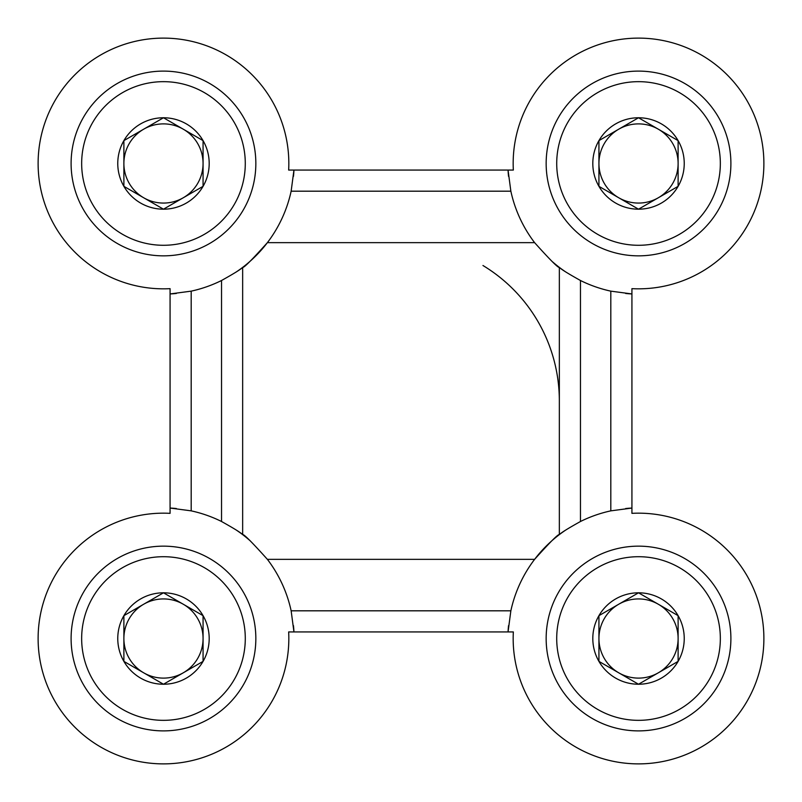 <?xml version="1.0" encoding="UTF-8"?>
<svg xmlns="http://www.w3.org/2000/svg" width="802" height="802" viewBox="0 0 802 802"><rect width="100%" height="100%" fill="white"/><g stroke="black" fill="none" stroke-linecap="round" stroke-linejoin="round"><path stroke-width="1.2" d="M242.655 534.613C240.861 532.708 233.823 528.338 221.532 521.5A130.636 130.636 0 0 0 191.187 510.854L170.074 508.057L170.074 513.34A125.363 125.363 0 0 0 38.135 636.327A125.363 125.363 0 0 0 165.673 763.865A125.363 125.363 0 0 0 288.66 631.926L293.943 631.926L291.146 610.813A130.636 130.636 0 0 0 267.387 559.345C251.858 542.052 243.607 533.801 242.655 534.613L242.655 267.387C243.658 268.149 251.908 259.898 267.387 242.655A130.636 130.636 0 0 0 291.146 191.187L293.943 170.074L288.66 170.074A125.363 125.363 0 0 0 165.673 38.135A125.363 125.363 0 0 0 38.135 165.673A125.363 125.363 0 0 0 170.074 288.66L170.074 293.943L191.187 291.146A130.636 130.636 0 0 0 221.532 280.5C233.803 273.672 240.841 269.302 242.655 267.387M625.69 508.518A130.636 130.636 0 0 1 631.926 508.057L610.813 510.854A130.636 130.636 0 0 0 580.468 521.5C568.177 528.338 561.139 532.708 559.345 534.613C558.382 533.811 550.132 542.062 534.613 559.345A130.636 130.636 0 0 0 510.854 610.813L508.057 631.926L513.34 631.926A125.363 125.363 0 0 0 636.327 763.865A125.363 125.363 0 0 0 763.865 636.327A125.363 125.363 0 0 0 631.926 513.34L631.926 288.66A125.363 125.363 0 0 0 763.865 165.673A125.363 125.363 0 0 0 636.327 38.135A125.363 125.363 0 0 0 513.34 170.074L293.943 170.074A130.636 130.636 0 0 1 293.482 176.32M508.518 625.68A130.636 130.636 0 0 0 508.057 631.926L293.943 631.926A130.636 130.636 0 0 0 293.482 625.68M566.001 529.871A130.636 130.636 0 0 0 534.613 559.345L267.387 559.345M580.468 521.5L580.468 280.5C568.187 273.662 561.149 269.292 559.345 267.387L559.345 534.613M508.518 176.31A130.636 130.636 0 0 1 508.057 170.074L510.854 191.187A130.636 130.636 0 0 0 534.613 242.655C550.112 259.918 558.362 268.159 559.345 267.387M534.613 242.655L267.387 242.655A130.636 130.636 0 0 1 235.999 272.139M580.468 280.5A130.636 130.636 0 0 0 610.813 291.146L631.926 293.943A130.636 130.636 0 0 1 625.68 293.482M176.33 508.518A130.636 130.636 0 0 0 170.074 508.057L170.074 293.943A130.636 130.636 0 0 0 176.32 293.482M566.001 272.129A130.636 130.636 0 0 1 552.488 261.783M235.999 529.871A130.636 130.636 0 0 1 249.502 540.207M678.111 186.335L638.522 209.192L598.934 186.335L598.934 140.621L638.522 117.764L678.111 140.621L678.111 186.335A45.714 45.714 0 0 1 598.934 186.335A45.714 45.714 0 0 1 638.522 117.764A45.714 45.714 0 0 1 678.111 186.335L678.111 140.621L638.522 117.764L598.934 140.621L598.934 186.335L618.733 197.763A39.589 39.589 0 0 1 618.733 129.192A39.589 39.589 0 0 1 678.111 163.478A39.589 39.589 0 0 1 658.322 197.763L678.111 186.335M638.522 81.664A81.814 81.814 0 0 1 709.379 204.38A81.814 81.814 0 0 1 567.676 204.38A81.814 81.814 0 0 1 638.522 81.664M638.522 71.107A92.37 92.37 0 0 1 718.522 209.663A92.37 92.37 0 0 1 558.533 209.663A92.37 92.37 0 0 1 638.522 71.107M658.322 197.763A39.589 39.589 0 0 1 618.733 197.763L638.522 209.192L658.322 197.763M203.066 186.335L163.478 209.192L123.889 186.335L123.889 140.621L163.478 117.764L203.066 140.621L203.066 186.335A45.714 45.714 0 0 1 123.889 186.335A45.714 45.714 0 0 1 163.478 117.764A45.714 45.714 0 0 1 203.066 186.335L203.066 140.621L163.478 117.764L123.889 140.621L123.889 186.335L143.678 197.763A39.589 39.589 0 0 1 143.678 129.192A39.589 39.589 0 0 1 203.066 163.478A39.589 39.589 0 0 1 183.267 197.763L203.066 186.335M163.478 81.664A81.814 81.814 0 0 1 234.324 204.38A81.814 81.814 0 0 1 92.621 204.38A81.814 81.814 0 0 1 163.478 81.664M163.478 71.107A92.37 92.37 0 0 1 243.467 209.663A92.37 92.37 0 0 1 83.478 209.663A92.37 92.37 0 0 1 163.478 71.107M183.267 197.763A39.589 39.589 0 0 1 143.678 197.763L163.478 209.192L183.267 197.763M678.111 661.379L638.522 684.236L598.934 661.379L598.934 615.665L638.522 592.808L678.111 615.665L678.111 661.379A45.714 45.714 0 0 1 598.934 661.379A45.714 45.714 0 0 1 638.522 592.808A45.714 45.714 0 0 1 678.111 661.379L678.111 615.665L638.522 592.808L598.934 615.665L598.934 661.379L618.733 672.808A39.589 39.589 0 0 1 618.733 604.237A39.589 39.589 0 0 1 678.111 638.522A39.589 39.589 0 0 1 658.322 672.808L678.111 661.379M638.522 556.708A81.814 81.814 0 0 1 709.379 679.434A81.814 81.814 0 0 1 567.676 679.434A81.814 81.814 0 0 1 638.522 556.708M638.522 546.152A92.37 92.37 0 0 1 718.522 684.707A92.37 92.37 0 0 1 558.533 684.707A92.37 92.37 0 0 1 638.522 546.152M658.322 672.808A39.589 39.589 0 0 1 618.733 672.808L638.522 684.236L658.322 672.808M203.066 661.379L163.478 684.236L123.889 661.379L123.889 615.665L163.478 592.808L203.066 615.665L203.066 661.379A45.714 45.714 0 0 1 123.889 661.379A45.714 45.714 0 0 1 163.478 592.808A45.714 45.714 0 0 1 203.066 661.379L203.066 615.665L163.478 592.808L123.889 615.665L123.889 661.379L143.678 672.808A39.589 39.589 0 0 1 143.678 604.237A39.589 39.589 0 0 1 203.066 638.522A39.589 39.589 0 0 1 183.267 672.808L203.066 661.379M163.478 556.708A81.814 81.814 0 0 1 234.324 679.434A81.814 81.814 0 0 1 92.621 679.434A81.814 81.814 0 0 1 163.478 556.708M163.478 546.152A92.37 92.37 0 0 1 243.467 684.707A92.37 92.37 0 0 1 83.478 684.707A92.37 92.37 0 0 1 163.478 546.152M183.267 672.808A39.589 39.589 0 0 1 143.678 672.808L163.478 684.236L183.267 672.808M610.813 510.854L610.813 291.146M510.854 610.813L291.146 610.813M191.187 510.854L191.187 291.146M221.532 521.5L221.532 280.5M510.854 191.187L291.146 191.187M482.954 265.502A158.345 158.345 0 0 1 559.345 401"/></g></svg>
